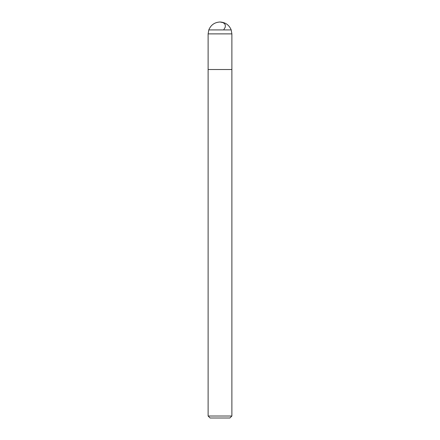<?xml version="1.0" encoding="UTF-8"?>
<svg xmlns="http://www.w3.org/2000/svg" width="440" height="440" viewBox="0 0 440 440"><rect width="100%" height="100%" fill="white"/><g stroke="black" fill="none" stroke-linecap="round" stroke-linejoin="round"><path stroke-width="0.66" d="M208.802 29.92C210.876 24.943 214.61 22.303 220 22C225.39 22.303 229.125 24.943 231.198 29.92L208.802 29.92L231.198 29.92C229.125 24.943 225.39 22.303 220 22C214.61 22.303 210.876 24.943 208.802 29.92L231.198 29.92L208.802 29.92L208.12 33.88L208.802 29.92M231.198 29.92L231.88 33.88L208.12 33.88L231.88 33.88L231.88 69.52L208.12 69.52L208.12 33.88L208.12 69.52L231.88 69.52L231.88 416.02L208.12 416.02L208.12 69.52L208.12 416.02L231.88 416.02L229.9 418L210.1 418L208.12 416.02L210.1 418L229.9 418L231.88 416.02L231.88 33.88L231.198 29.92M220.066 22L223.355 22.732L225.253 24.591L225.291 27.082L223.669 29.92"/></g></svg>
